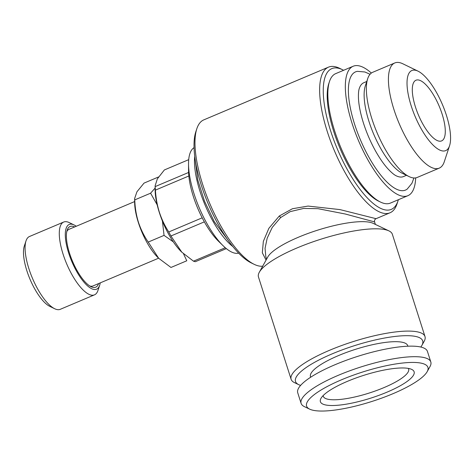 <?xml version="1.0" encoding="UTF-8"?>
<svg xmlns="http://www.w3.org/2000/svg" width="474" height="474" viewBox="0 0 474 474"><rect width="100%" height="100%" fill="white"/><g stroke="black" fill="none" stroke-linecap="round" stroke-linejoin="round"><path stroke-width="0.71" d="M442.135 114.139A32.937 11.275 67.1 0 0 415.965 80.225A32.937 11.275 67.1 0 0 415.449 106.976A32.937 11.275 67.1 0 0 441.62 140.897A32.937 11.275 67.1 0 0 442.135 114.139M396.412 175.901A50.943 17.437 67.1 0 0 396.548 175.967A50.943 17.437 67.1 0 0 403.475 176.577L406.461 175.315M394.777 62.959L372.73 72.279A57.093 19.547 67.1 0 0 367.7 78.666L365.318 85.889A50.943 17.437 67.1 0 0 369.009 121.569A50.943 17.437 67.1 0 0 402.272 173.283L409.121 176.606A57.093 19.547 67.1 0 0 417.203 177.448L439.25 168.128A57.093 19.547 -112.9 0 1 393.882 109.328A57.093 19.547 -112.9 0 1 394.777 62.959A57.093 19.547 -112.9 0 1 402.864 63.8L418.021 71.153A43.478 14.884 67.1 0 0 411.183 105.832A43.478 14.884 67.1 0 0 432.282 144.28A43.478 14.884 67.1 0 0 449.559 145.737A43.478 14.884 67.1 0 0 446.407 115.289A43.478 14.884 67.1 0 0 418.021 71.153M367.7 78.666A57.093 19.547 67.1 0 0 371.841 118.654A57.093 19.547 67.1 0 0 409.121 176.606M449.559 145.737L444.28 161.741A57.093 19.547 -112.9 0 1 439.25 168.128M413.921 177.981L411.936 183.296L407.207 189.079A64.162 21.964 -112.9 0 1 354.534 123.992A64.162 21.964 -112.9 0 1 357.426 71.349L364.861 71.983L370.058 74.264M366.775 81.475L363.789 82.737A50.943 17.437 67.1 0 0 359.405 88.134A50.943 17.437 67.1 0 0 359.363 88.247M173.312 241.858L164.045 235.382L162.422 221.056M158.589 176.944L144.043 183.1L136.95 191.769L134.64 198.488L134.764 199.892C135.013 207.636 136.239 215.095 138.444 222.27C140.837 229.469 144.102 236.07 148.226 242.072L158.654 258.259L170.972 267.466L186.786 260.777L183.503 253.75M134.64 198.488L134.646 202.398A38.649 13.231 67.1 0 0 138.361 222.555A38.649 13.231 67.1 0 0 158.002 257.625L158.654 258.259M158.594 258.2L92.957 285.958A30.745 10.523 -112.9 0 1 89.776 285.976M74.637 226.945A32.937 11.275 67.1 0 0 67.154 230.186A32.937 11.275 67.1 0 0 69.542 253.252A32.937 11.275 67.1 0 0 91.049 286.687A32.937 11.275 67.1 0 0 98.586 283.576M66.781 231.596A30.745 10.523 -112.9 0 1 69.008 229.327L134.646 201.569M76.273 226.258A35.135 12.028 67.1 0 0 74.175 224.996A35.135 12.028 67.1 0 0 68.653 253.015A35.135 12.028 67.1 0 0 85.705 284.086A35.135 12.028 67.1 0 0 99.664 285.265A35.135 12.028 67.1 0 0 100.221 282.883M74.175 224.996L69.287 222.62A39.526 13.533 67.1 0 0 63.688 222.039A39.526 13.533 67.1 0 0 63.072 254.147A39.526 13.533 67.1 0 0 94.48 294.852A39.526 13.533 67.1 0 0 97.964 290.426L99.664 285.265M63.688 222.039L29.483 236.502A39.526 13.533 67.1 0 0 26.005 240.928A39.526 13.533 67.1 0 0 28.867 268.61A39.526 13.533 67.1 0 0 54.676 308.734A39.526 13.533 67.1 0 0 60.275 309.315L94.48 294.852M26.005 240.928L24.298 246.089A35.135 12.028 67.1 0 0 26.846 270.695A35.135 12.028 67.1 0 0 49.788 306.358L54.676 308.734M194.05 147.681A57.313 19.618 67.1 0 0 188.534 163.891A57.313 19.618 67.1 0 0 194.032 193.783A57.313 19.618 67.1 0 0 223.165 245.787A57.313 19.618 67.1 0 0 238.635 253.122M194.731 156.313A57.313 19.618 67.1 0 0 199.969 191.271A57.313 19.618 67.1 0 0 232.918 246.616M188.534 163.891L188.545 170.545A49.409 16.916 67.1 0 0 188.587 172.471A49.409 16.916 67.1 0 0 188.836 175.99A49.409 16.916 67.1 0 0 193.285 196.313A49.409 16.916 67.1 0 0 202.191 217.827A49.409 16.916 67.1 0 0 204.347 221.856A49.409 16.916 67.1 0 0 218.401 241.142L223.165 245.787M188.587 172.471L155.17 186.602L155.134 185.772L155.14 189.849A43.258 14.807 67.1 0 0 159.294 212.411A43.258 14.807 67.1 0 0 181.281 251.664L181.815 252.186M225.28 247.73L193.493 261.174A49.409 16.916 67.1 0 0 195.401 261.684L226.329 248.607M193.493 261.174L181.815 252.18L170.93 235.987L204.347 221.856M202.191 217.827L168.774 231.958A49.409 16.916 67.1 0 0 170.93 235.987M168.774 231.958C164.839 225.902 161.705 219.314 159.353 212.198C157.161 205.118 155.845 197.759 155.419 190.121L188.836 175.99M371.355 73.061A70.27 24.056 67.1 0 0 353.16 66.253L335.675 73.642A70.27 24.056 67.1 0 0 329.483 81.504A70.27 24.056 67.1 0 0 334.579 130.717A70.27 24.056 67.1 0 0 380.462 202.048A70.27 24.056 67.1 0 0 390.41 203.085L407.895 195.691A70.27 24.056 67.1 0 0 415.686 177.886M353.16 66.253A70.27 24.056 67.1 0 0 352.064 123.329A70.27 24.056 67.1 0 0 407.895 195.691M329.483 81.504L328.802 83.572A68.511 23.451 67.1 0 0 333.767 131.553A68.511 23.451 67.1 0 0 378.507 201.1L380.462 202.048M300.617 385.392A66.757 16.181 -17.7 0 1 298.744 384.669A66.757 16.181 -17.7 0 1 332.055 353.906A66.757 16.181 -17.7 0 1 397.905 336.137A66.757 16.181 -17.7 0 1 421.901 345.362A66.757 16.181 -17.7 0 1 420.794 347.033M298.744 384.669L294.532 382.66A70.27 17.034 -17.7 0 1 291.119 379.283A70.27 17.034 -17.7 0 1 329.59 350.274A70.27 17.034 -17.7 0 1 425 336.552A70.27 17.034 -17.7 0 1 424.171 341.286L421.901 345.362M291.119 379.283L258.472 276.994A70.27 17.034 -17.7 0 1 259.302 272.26A70.27 17.034 -17.7 0 1 296.949 247.985A70.27 17.034 -17.7 0 1 388.941 230.891A70.27 17.034 -17.7 0 1 392.354 234.263L425 336.552M259.302 272.26L267.81 256.967A57.093 13.841 -17.7 0 1 298.401 237.243A57.093 13.841 -17.7 0 1 373.145 223.349L388.941 230.891M375.384 224.421L374.584 221.915L345.303 214.011L317.971 208.679L303.65 208.436L290.224 211.623L280.608 217.584L272.218 227.461L267.188 238.167L265.061 248.317L265.801 256.63L266.601 259.136M343.626 70.282A76.415 26.159 67.1 0 0 342.584 69.749A76.415 26.159 67.1 0 0 330.568 130.694A76.415 26.159 67.1 0 0 367.658 198.274A76.415 26.159 67.1 0 0 398.018 200.84A76.415 26.159 67.1 0 0 398.361 199.72M342.584 69.749L339.651 68.327A79.051 27.059 67.1 0 0 328.452 67.16A79.051 27.059 67.1 0 0 327.22 131.369A79.051 27.059 67.1 0 0 390.031 212.779A79.051 27.059 67.1 0 0 396.999 203.933L398.018 200.84M328.452 67.16L203.796 119.875A79.051 27.059 67.1 0 0 196.828 128.721L195.809 131.819A76.415 26.159 67.1 0 0 201.349 185.34A76.415 26.159 67.1 0 0 251.244 262.904L254.177 264.332A79.051 27.059 67.1 0 0 262.679 266.192M196.828 128.721A79.051 27.059 67.1 0 0 202.564 184.09A79.051 27.059 67.1 0 0 254.177 264.332M266.068 260.096L262.329 252.814L263.343 241.402L268.871 228.308L279.293 216.008L292.422 208.744L308.053 206.072L339.976 209.597L376.066 218.686L390.031 212.779M387.181 392.087A49.189 11.921 -17.7 0 1 338.655 405.181A49.189 11.921 -17.7 0 1 320.975 398.379A49.189 11.921 -17.7 0 1 347.329 381.386A49.189 11.921 -17.7 0 1 411.722 369.418A49.189 11.921 -17.7 0 1 387.181 392.087M408.327 368.405A44.793 10.861 -17.7 0 1 408.635 369.056A44.793 10.861 -17.7 0 1 384.106 387.548A44.793 10.861 -17.7 0 1 323.286 396.3A44.793 10.861 -17.7 0 1 323.161 395.589M341.458 379.81A63.682 15.435 -17.7 0 1 404.281 362.865A63.682 15.435 -17.7 0 1 427.169 371.663A63.682 15.435 -17.7 0 1 393.053 393.663A63.682 15.435 -17.7 0 1 309.688 409.157A63.682 15.435 -17.7 0 1 341.458 379.81M309.688 409.157L304.421 406.645A68.072 16.501 -17.7 0 1 301.108 403.374A68.072 16.501 -17.7 0 1 338.383 375.272A68.072 16.501 -17.7 0 1 430.813 361.982A68.072 16.501 -17.7 0 1 430.007 366.568L427.169 371.663M301.108 403.374L297.743 392.822A68.072 16.501 -17.7 0 1 335.017 364.719A68.072 16.501 -17.7 0 1 427.441 351.43L430.813 361.982M310.654 377.239L310.476 376.682A51.032 12.371 -17.7 0 1 338.424 355.613A51.032 12.371 -17.7 0 1 407.711 345.647L407.889 346.204M155.17 186.602A49.409 16.916 67.1 0 0 155.419 190.121M155.134 185.772L157.344 178.888L164.377 169.947L188.711 159.655M148.226 242.072L164.045 235.382M157.167 204.815L150.578 193.202L155.134 188.065M134.764 199.892L150.578 193.202M279.293 216.008A2.637 1.226 -130 0 1 280.608 217.584M230.838 243.962L214.224 221.571L204.466 201.089L197.782 179.954L195.187 159.655M396.548 175.967C394.327 175.042 391.317 172.512 387.513 168.365C383.579 163.927 379.674 158.28 375.793 151.443C370.769 142.496 366.663 133.052 363.463 123.116C360.536 113.819 358.871 105.672 358.48 98.681C358.297 93.686 358.599 90.173 359.405 88.134M374.584 221.915C374.253 220.457 374.744 219.379 376.066 218.686L376.066 218.686"/></g></svg>
